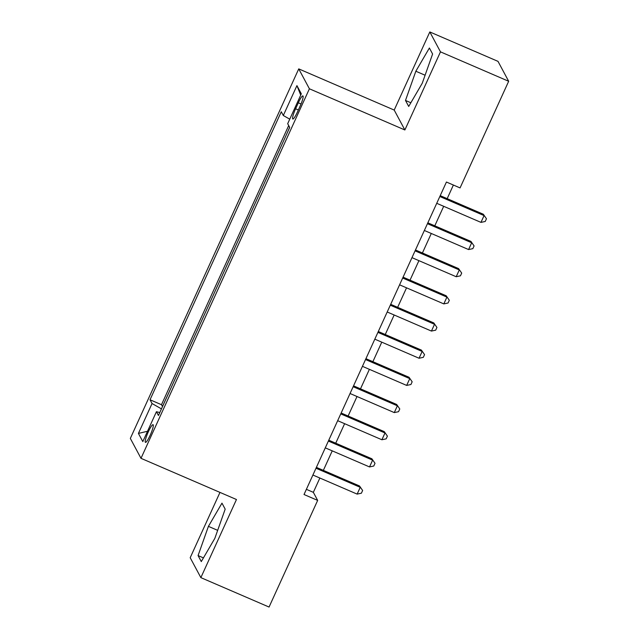 <?xml version="1.0" encoding="UTF-8"?>
<svg xmlns="http://www.w3.org/2000/svg" width="639" height="639" viewBox="0 0 639 639"><rect width="100%" height="100%" fill="white"/><g stroke="black" fill="none" stroke-linecap="round" stroke-linejoin="round"><path stroke-width="0.96" d="M150.181 435.247A9.633 1.542 -66.7 0 0 153.072 424.687A9.633 1.542 -66.7 0 0 148.336 431.804A9.633 1.542 -66.7 0 0 145.444 442.372A9.633 1.542 -66.7 0 0 150.181 435.247M219.976 492.397L190.198 557.727L200.862 577.632L269.059 607.05L317.663 500.401L313.342 492.334L319.859 478.028M298.74 68.884L130.332 438.426L140.995 458.331L309.404 88.789L298.74 68.884L394.207 110.068L404.878 129.973L440.479 51.855L429.815 31.95L394.207 110.068M429.815 31.95L498.005 61.368L508.668 81.273L440.479 51.855M289.659 127.369L286.344 134.821M281.368 145.74L273.963 161.987M268.987 172.913L261.583 189.16M256.606 200.079L249.194 216.333M244.218 227.252L236.813 243.507M231.837 254.426L224.433 270.68M219.457 281.599L212.052 297.854M207.076 308.773L199.664 325.019M194.687 335.946L187.283 352.193M182.307 363.112L174.902 379.366M508.668 81.273L460.064 187.922L446.429 182.035L304.02 494.514L317.663 500.401M298.325 102.807L295.601 108.782A9.329 1.494 -66.7 0 0 292.798 119.014A9.329 1.494 -66.7 0 0 297.383 112.121L300.106 106.138A9.329 1.494 -66.7 0 0 302.91 95.906A9.329 1.494 -66.7 0 0 298.325 102.807L301.041 103.981M159.766 412.578L156.427 411.708L158.448 415.478L289.707 127.449L287.686 123.686L301.304 93.797L296.927 85.618L283.309 115.507L281.288 111.745L150.029 399.766L152.05 403.528L161.451 408.88M156.427 411.708L142.809 441.597L138.423 433.418L152.05 403.528M288.7 125.571L161.483 404.711L162.514 406.54M169.926 390.285L162.45 406.508M200.862 577.632L236.462 499.514L140.995 458.331M404.878 129.973L309.404 88.789M323.35 470.368L332.24 450.854M335.731 443.194L344.621 423.681M348.111 416.029L357.009 396.507M360.492 388.855L369.39 369.342M372.88 361.682L381.771 342.169M385.261 334.509L394.159 314.995M397.642 307.335L406.54 287.822M410.03 280.162L418.92 260.648M422.411 252.996L431.301 233.475M434.792 225.823L443.69 206.309M447.18 198.649L453.378 185.038M306.385 489.33L313.342 492.334M289.747 119.166L283.309 115.507M161.483 404.711L150.029 399.766M300.721 95.083L296.927 85.618M138.423 433.418L147.505 431.277M415.837 71.233L405.493 100.451L408.704 106.441L422.259 83.222L432.603 54.003L429.392 48.005L415.837 71.233L425.087 75.226M201.285 561.577L214.84 538.35L225.184 509.131L221.973 503.141L208.418 526.36L198.074 555.579L201.285 561.577M410.853 102.759L405.493 100.451M203.434 557.895L198.074 555.579M217.675 530.354L208.418 526.36M439.832 196.516L484.058 215.591L480.967 222.388L436.733 203.306M440.223 195.654L483.34 214.249L486.463 218.762L485.225 221.477L480.967 222.388M483.34 214.249L486.463 218.762M427.451 223.69L471.678 242.764L468.587 249.561L424.352 230.479M427.842 222.819L470.959 241.422L474.082 245.927L472.844 248.651L468.587 249.561M470.959 241.422L474.082 245.927M415.062 250.855L459.297 269.938L456.198 276.735L411.971 257.653M415.462 249.993L458.578 268.596L461.693 273.101L460.455 275.816L456.198 276.735M458.578 268.596L461.693 273.101M402.682 278.029L446.917 297.111L443.817 303.9L399.583 284.826M403.073 277.166L446.19 295.769L449.313 300.274L448.075 302.99L443.817 303.9M446.19 295.769L449.313 300.274M390.301 305.202L434.528 324.285L431.437 331.074L387.202 311.992M390.693 304.34L433.809 322.935L436.932 327.448L435.694 330.163L431.437 331.074M433.809 322.935L436.932 327.448M377.913 332.376L422.147 351.458L419.048 358.247L374.821 339.165M378.312 331.513L421.428 350.108L424.552 354.621L423.314 357.337L419.048 358.247M421.428 350.108L424.552 354.621M365.532 359.549L409.767 378.623L406.668 385.421L362.433 366.339M365.923 358.679L409.04 377.282L412.163 381.795L410.925 384.51L406.668 385.421M409.04 377.282L412.163 381.795M353.151 386.715L397.378 405.797L394.287 412.594L350.052 393.512M353.543 385.852L396.659 404.455L399.782 408.96L398.544 411.684L394.287 412.594M396.659 404.455L399.782 408.96M340.763 413.888L384.998 432.97L381.898 439.76L337.672 420.686M341.162 413.026L384.279 431.629L387.402 436.133L386.164 438.849L381.898 439.76M384.279 431.629L387.402 436.133M328.382 441.062L372.617 460.144L369.518 466.933L325.291 447.859M328.773 440.199L371.898 458.794L375.013 463.307L373.775 466.023L369.518 466.933M371.898 458.794L375.013 463.307M316.001 468.235L360.228 487.317L357.137 494.107L312.902 475.025M316.393 467.373L359.509 485.967L362.632 490.48L361.394 493.196L357.137 494.107M359.509 485.967L362.632 490.48M298.365 109.972L295.601 108.782"/></g></svg>
